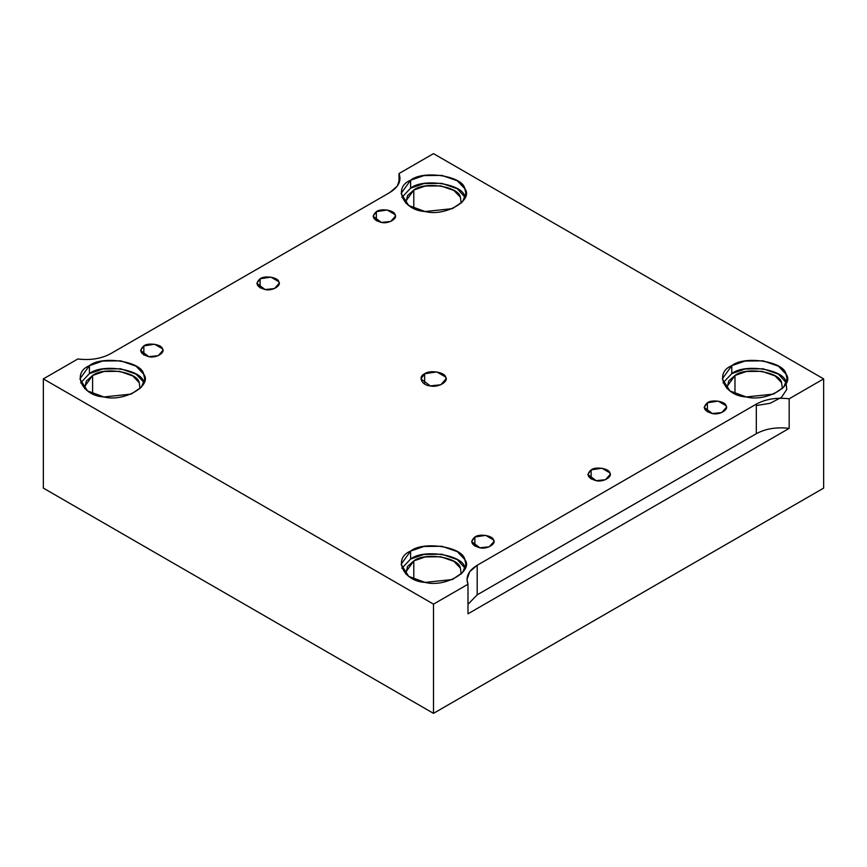 <?xml version="1.0" encoding="UTF-8"?>
<svg xmlns="http://www.w3.org/2000/svg" width="867" height="867" viewBox="0 0 867 867"><rect width="100%" height="100%" fill="white"/><g stroke="black" fill="none" stroke-linecap="round" stroke-linejoin="round"><path stroke-width="1.3" d="M707.396 402.787L704.123 407.338L712.392 413.548L721.778 412.562L726.427 407.338L726.037 405.669L718.158 401.118L707.396 402.787L707.396 411.879L707.396 402.787C711.709 399.199 725.408 401.323 726.037 405.669C729.255 409.614 719.231 415.412 712.392 413.548C703.852 411.023 702.194 407.436 707.396 402.787M474.878 537.02L471.615 541.572L479.874 547.792L489.259 546.806L493.908 541.572L493.529 539.913L485.65 535.362L474.878 537.02L474.878 546.123L474.878 537.02C479.191 533.443 492.9 535.557 493.529 539.913C496.748 543.858 486.712 549.645 479.874 547.792C471.345 545.267 469.676 541.68 474.878 537.02M376.354 211.656L373.092 216.208L381.35 222.429L390.735 221.443L395.385 216.208L395.005 214.55L387.126 209.998L376.354 211.656L376.354 220.76L376.354 211.656C380.667 208.08 394.377 210.193 395.005 214.55C398.224 218.495 388.188 224.282 381.35 222.429C372.821 219.904 371.152 216.316 376.354 211.656M591.131 469.903L587.869 474.455L596.138 480.665L605.524 479.679L610.162 474.455L609.783 472.786L601.904 468.234L591.131 469.903L591.131 479.007L591.131 469.903C595.445 466.316 609.154 468.44 609.783 472.786C613.002 476.742 602.977 482.529 596.138 480.665C587.598 478.14 585.929 474.552 591.131 469.903M260.1 278.784L256.838 283.336L265.096 289.545L274.481 288.559L279.131 283.336L278.751 281.667L270.862 277.115L260.1 278.784L260.1 287.887L260.1 278.784C264.413 275.197 278.112 277.321 278.751 281.667C281.97 285.611 271.935 291.41 265.096 289.545C256.567 287.02 254.898 283.433 260.1 278.784M464.788 196.581C462.956 183.945 423.129 177.778 410.59 188.193L401.844 197.438L410.59 188.193L410.59 180.238L401.107 193.46L408.725 205.512L425.112 211.526L452.39 208.654L462.588 201.686L465.893 193.46L464.788 188.616L457.267 180.748L441.888 175.394L423.92 175.589L410.59 180.238L410.59 188.193L423.92 183.555L441.888 183.36L457.267 188.713L465.156 197.438M413.797 190.046C424.581 181.084 458.838 186.383 460.42 197.253L461.201 203.149L460.42 197.253L453.95 190.491L440.718 185.885L425.253 186.058L413.797 190.046L405.637 201.426L405.799 203.149L407.523 195.595L413.797 190.046L413.797 208.308L413.797 190.046M756.306 405.539L770.167 403.285L781.535 397.324L786.781 389.391L785.979 382.011C784.136 369.375 744.319 363.219 731.781 373.634L723.035 382.878L731.781 373.634L731.781 365.668L722.287 378.89L729.916 390.941L746.303 396.956L773.581 394.084L783.768 387.126L787.073 378.89L785.979 374.056L778.458 366.188L763.068 360.824L745.1 361.03L731.781 365.668L731.781 373.634L745.1 368.995L763.068 368.789L778.458 374.154L786.336 382.878M782.392 388.589L781.601 382.694L775.131 375.931L761.898 371.314L746.444 371.488L734.978 375.476L726.817 386.855L726.979 388.589L728.713 381.025L734.978 375.476C745.761 366.524 780.018 371.824 781.601 382.694M734.978 375.476L734.978 393.737L734.978 375.476M464.788 567.452C462.956 554.815 423.129 548.648 410.59 559.063L401.844 568.308L410.59 559.063L410.59 551.098L401.107 564.33L408.725 576.382L425.112 582.396L452.39 579.524L462.588 572.556L465.893 564.33L464.788 559.486L457.267 551.618L441.888 546.264L423.92 546.459L410.59 551.098L410.59 559.063L423.92 554.425L441.888 554.23L457.267 559.583L465.156 568.308M461.201 574.019L460.42 568.123L453.95 561.361L440.718 556.755L425.253 556.917L413.797 560.916L405.637 572.285L405.799 574.019L407.523 566.465L413.797 560.916C424.581 551.954 458.838 557.253 460.42 568.123M413.797 560.916L413.797 579.167L413.797 560.916M89.409 365.668L79.927 378.89L87.545 390.941L103.932 396.956L131.21 394.084L141.408 387.126L144.713 378.89L143.608 374.056L136.086 366.188L120.697 360.824L102.739 361.03L89.409 365.668L89.409 373.634L102.739 368.995L120.697 368.789L136.086 374.154L143.608 382.011C141.765 369.375 101.948 363.219 89.409 373.634L89.409 365.668C101.948 355.253 141.765 361.42 143.608 374.056C152.96 385.522 123.808 402.353 103.932 396.956C82.04 395.894 71.376 372.908 89.409 365.668M80.664 382.878L89.409 373.634L80.664 382.878M140.02 388.589L139.229 382.694L132.759 375.931L119.527 371.314L104.073 371.488L92.606 375.476L84.446 386.855L84.608 388.589L86.342 381.025L92.606 375.476C103.401 366.524 137.647 371.824 139.229 382.694M92.606 375.476L92.606 393.737L92.606 375.476M424.635 384.016L424.635 373.775L420.961 378.89L430.26 385.891L440.815 384.775L446.039 378.89L445.616 377.015L436.74 371.9L424.635 373.775L424.635 384.016M756.306 404.12L477.197 565.262L477.197 594.838L756.306 433.706L756.306 404.12L756.306 433.706C765.669 428.645 776.615 426.878 789.165 428.385L789.165 398.798C776.615 397.292 765.669 399.069 756.306 404.12C765.669 399.069 776.615 397.292 789.165 398.798L789.165 428.385C776.615 426.878 765.669 428.645 756.306 433.706L477.197 594.838L467.985 604.31L477.197 594.838L477.197 565.262L469.708 571.7L466.999 579.481L467.985 584.239L467.985 613.814L789.165 428.385L467.985 613.814L467.985 584.239L433.5 604.147L433.5 713.357L823.65 488.11L823.65 378.89L789.165 398.798L823.65 378.89L823.65 488.11L433.5 713.357L433.5 604.147L43.35 378.89L43.35 488.11L433.5 713.357L43.35 488.11L43.35 378.89L77.835 358.981C90.385 360.488 101.331 358.721 110.694 353.66L389.803 192.528L397.292 186.091L400.001 178.299L399.015 173.552L433.5 153.643L823.65 378.89L433.5 153.643L399.015 173.552L399.015 183.056L399.015 173.552C401.627 180.791 398.549 187.12 389.803 192.528L110.694 353.66C101.331 358.721 90.385 360.488 77.835 358.981L43.35 378.89L433.5 604.147L467.985 584.239C465.373 576.988 468.451 570.67 477.197 565.262L756.306 404.12M424.635 373.775C429.49 369.743 444.901 372.127 445.616 377.015C449.236 381.458 437.943 387.972 430.26 385.891C421.785 385.479 417.656 376.571 424.635 373.775M410.59 180.238C423.129 169.824 462.956 175.979 464.788 188.616C474.141 200.093 444.988 216.923 425.112 211.526C403.231 210.464 392.556 187.467 410.59 180.238M731.781 365.668C744.319 355.253 784.136 361.42 785.979 374.056C795.332 385.522 766.179 402.353 746.303 396.956C724.411 395.894 713.736 372.908 731.781 365.668M410.59 551.098C423.129 540.683 462.956 546.849 464.788 559.486C474.141 570.963 444.988 587.793 425.112 582.396C403.231 581.334 392.556 558.337 410.59 551.098M143.846 345.9C148.159 342.313 161.858 344.437 162.487 348.783C165.705 352.739 155.681 358.526 148.842 356.673C140.302 354.137 138.644 350.55 143.846 345.9L140.573 350.452L148.842 356.673L158.227 355.676L162.877 350.452L162.487 348.783L154.608 344.232L143.846 345.9L143.846 355.004L143.846 345.9"/></g></svg>
